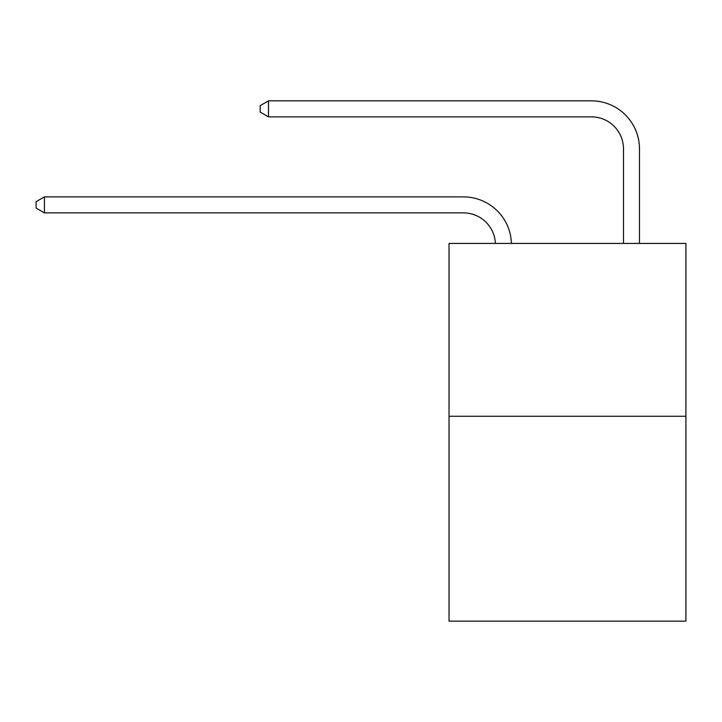 <?xml version="1.0" encoding="UTF-8"?>
<svg xmlns="http://www.w3.org/2000/svg" width="722" height="722" viewBox="0 0 722 722"><rect width="100%" height="100%" fill="white"/><g stroke="black" fill="none" stroke-linecap="round" stroke-linejoin="round"><path stroke-width="1.08" d="M685.9 416.278L685.9 243.431L449.03 243.431L449.03 621.146L685.9 621.146L685.9 416.278L449.03 416.278M463.434 212.891A32.012 32.012 179.6 0 1 495.409 243.431A32.012 32.012 179.6 0 0 463.434 212.891A32.012 32.012 179.6 0 1 495.409 243.431A32.012 32.012 179.6 0 0 463.434 212.891A32.012 32.012 179.6 0 1 495.409 243.431A32.012 32.012 179.6 0 0 463.434 212.891A32.012 32.012 179.6 0 1 495.409 243.431A32.012 32.012 179.6 0 0 463.434 212.891A32.012 32.012 179.6 0 1 495.409 243.431A32.012 32.012 179.6 0 0 463.434 212.891A32.012 32.012 179.6 0 1 495.409 243.431A32.012 32.012 179.6 0 0 463.434 212.891A32.012 32.012 179.6 0 1 495.409 243.431A32.012 32.012 179.6 0 0 463.434 212.891A32.012 32.012 179.6 0 1 495.409 243.431A32.012 32.012 179.6 0 0 463.434 212.891A32.012 32.012 179.6 0 1 495.409 243.431A32.012 32.012 179.6 0 0 463.434 212.891A32.012 32.012 179.6 0 1 495.409 243.431A32.012 32.012 179.6 0 0 463.434 212.891A32.012 32.012 179.6 0 1 495.409 243.431A32.012 32.012 179.6 0 0 463.434 212.891A32.012 32.012 179.6 0 1 495.409 243.431A32.012 32.012 179.6 0 0 463.434 212.891A32.012 32.012 179.6 0 1 495.409 243.431A32.012 32.012 179.6 0 0 463.434 212.891A32.012 32.012 179.6 0 1 495.409 243.431A32.012 32.012 179.6 0 0 463.434 212.891A32.012 32.012 179.6 0 1 495.409 243.431A32.012 32.012 179.6 0 0 463.434 212.891A32.012 32.012 179.6 0 1 495.409 243.431A32.012 32.012 179.6 0 0 463.434 212.891A32.012 32.012 179.6 0 1 495.409 243.431A32.012 32.012 179.6 0 0 463.434 212.891A32.012 32.012 179.6 0 1 495.409 243.431A32.012 32.012 179.6 0 0 463.434 212.891A32.012 32.012 179.6 0 1 495.409 243.431A32.012 32.012 179.6 0 0 463.434 212.891A32.012 32.012 179.6 0 1 495.409 243.431A32.012 32.012 179.6 0 0 463.434 212.891A32.012 32.012 179.6 0 1 495.409 243.431A32.012 32.012 179.6 0 0 463.434 212.891A32.012 32.012 179.6 0 1 495.409 243.431A32.012 32.012 179.6 0 0 463.434 212.891A32.012 32.012 179.6 0 1 495.409 243.431A32.012 32.012 179.6 0 0 463.434 212.891A32.012 32.012 179.6 0 1 495.409 243.431A32.012 32.012 179.6 0 0 463.434 212.891A32.012 32.012 179.6 0 1 495.409 243.431A32.012 32.012 0 0 0 463.434 212.891L44.421 212.891L36.1 208.089L36.1 201.691L44.421 196.889L463.434 196.889A48.013 48.013 -0.4 0 1 511.42 243.431M623.483 243.431L623.483 148.867A32.012 32.012 0 0 0 591.471 116.865L268.494 116.865L260.173 112.063L260.173 105.656L268.494 100.854L591.471 100.854A48.013 48.013 0.4 0 1 639.484 148.867L639.484 243.431M44.421 212.891L44.421 196.889L463.434 196.889M623.483 148.867A32.012 32.012 -179.6 0 0 591.471 116.865M268.494 100.854L268.494 116.865"/></g></svg>
